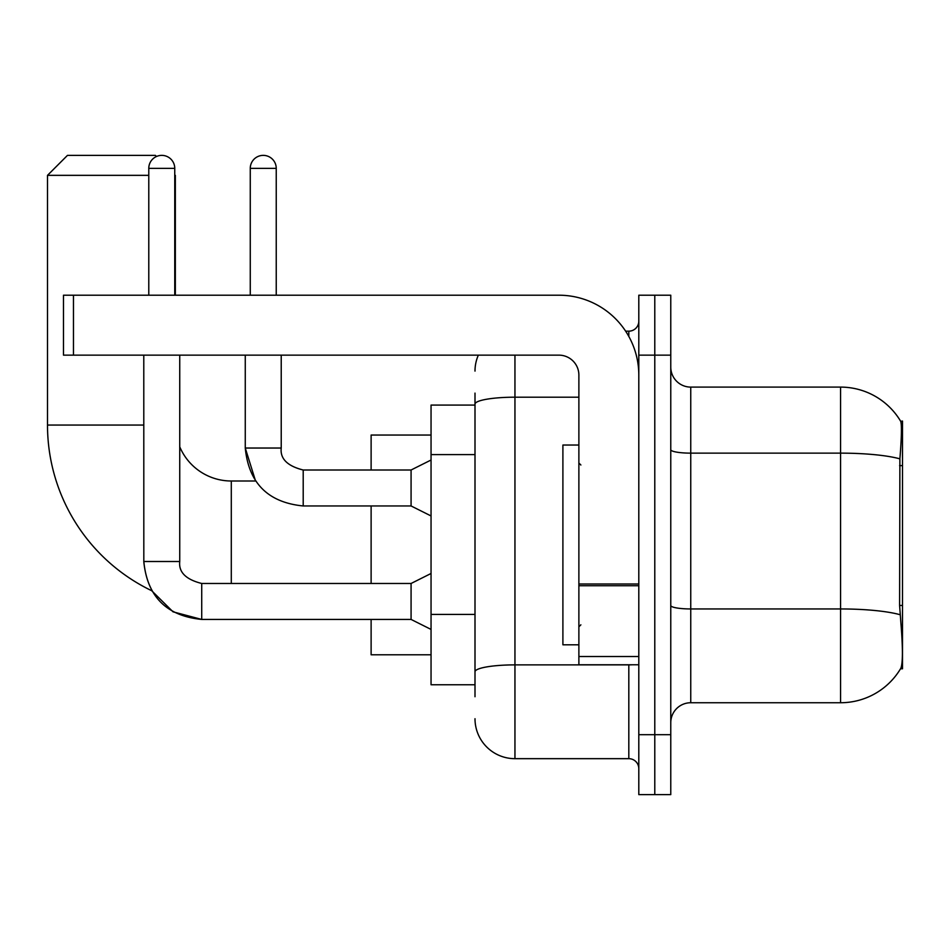 <?xml version="1.0" encoding="UTF-8"?>
<svg xmlns="http://www.w3.org/2000/svg" width="950" height="950" viewBox="0 0 950 950"><rect width="100%" height="100%" fill="white"/><g stroke="black" fill="none" stroke-linecap="round" stroke-linejoin="round"><path stroke-width="1.43" d="M902.5 605.471L899.602 605.471L900.885 622.832C902.904 647.852 902.904 662.969 900.885 668.182L900.541 668.776L902.5 668.776L902.5 421.064L900.683 421.313A69.92 69.92 0 0 0 840.572 387.101A69.92 69.92 0 0 1 900.541 421.064A69.92 69.92 0 0 0 840.572 387.101L690.745 387.101A19.974 19.974 0 0 1 670.771 367.128A19.974 19.974 0 0 0 690.745 387.101L690.745 702.739A19.974 19.974 0 0 0 670.771 722.712M475 442.617L475 393.098L475 405.08L431.051 405.08L431.051 684.76L475 684.76M900.885 668.182A69.92 69.92 0 0 1 840.572 702.739L690.745 702.739M654.788 734.694L654.788 794.627L670.771 794.627L670.771 734.694L654.788 734.694L654.788 794.627L638.804 794.627L638.804 734.694L654.788 734.694L654.788 355.146L654.788 734.694M638.804 734.694L638.804 295.212L654.788 295.212L654.788 355.146L654.788 295.212L670.771 295.212L670.771 734.694M899.602 605.471L899.887 458.85C901.621 437.119 901.883 424.614 900.683 421.313A69.92 69.92 0 0 0 840.572 387.101L840.572 453.138L690.745 453.138A19.974 3.467 0 0 1 670.771 449.671M475 696.742L475 393.098M514.947 355.146L514.947 758.67L628.817 758.67L628.817 664.774M625.634 331.17L628.817 331.17A9.987 9.987 0 0 0 638.804 321.183M475 678.763L475 626.406M638.804 768.657A9.987 9.987 0 0 0 628.817 758.67M475 371.117A39.947 39.947 0 0 1 478.337 355.146M514.947 758.67A39.947 39.947 0 0 1 475 718.711M578.883 445.039L562.899 445.039L562.899 644.801L578.883 644.801M143.782 355.146L143.818 561.497C147.262 596.648 166.571 615.956 201.721 619.436L173.031 611.824L151.691 590.71L173.031 611.824L201.721 619.436L173.031 611.824L151.691 590.71A183.789 183.789 0 0 1 47.5 425.054L47.5 175.346L67.474 155.373L155.373 155.373L156.489 156.489M231.289 583.478L231.289 480.997A55.931 55.931 0 0 1 179.74 446.797M174.752 174.752L174.752 175.346M148.782 175.346L47.5 175.346M175.346 295.212L175.346 175.346M371.117 505.958L371.117 583.478M371.117 619.436L371.117 654.788L431.051 654.788M431.051 435.053L371.117 435.053L371.117 470.001M148.782 295.212L148.782 168.364A12.979 12.979 0 0 1 161.761 155.373A12.979 12.979 0 0 1 174.752 168.364L174.752 295.212M431.051 629.422L411.077 619.436L411.077 583.478L431.051 573.479M411.077 619.436L201.721 619.436C166.571 615.956 147.262 596.648 143.782 561.497L179.74 561.497L179.74 355.146M250.266 295.212L250.266 168.364A12.979 12.979 0 0 1 263.245 155.373A12.979 12.979 0 0 1 276.236 168.364L276.236 295.212M431.051 515.957L411.077 505.958L411.077 470.001L431.051 460.014M245.266 355.146L245.266 448.032L281.224 448.032L281.224 355.146M638.804 664.774L578.883 664.774L578.883 584.001L638.804 584.001M638.804 375.119A79.907 79.907 0 0 0 558.897 295.212L73.471 295.212L73.471 355.146L558.897 355.146A19.974 19.974 0 0 1 578.883 375.119L578.883 584.001M73.471 355.146L63.484 355.146L63.484 295.212L73.471 295.212M902.5 465.631L899.602 465.631M475 454.611L431.051 454.611M475 614.413L431.051 614.413M840.572 702.739L840.572 453.138A69.92 12.136 180 0 1 899.887 458.85M900.101 614.721A69.92 12.136 180 0 0 840.572 608.95L690.745 608.95A19.974 3.467 0 0 1 670.771 605.482M670.771 355.146L638.804 355.146M632.284 664.774A9.987 1.734 0 0 1 628.817 664.881L514.947 664.881A39.947 6.935 180 0 0 475 671.828M475 404.142A39.947 6.935 180 0 1 514.947 397.195L578.883 397.195M628.817 336.431L628.817 331.17M47.5 425.054L143.782 425.054M143.782 561.497C147.262 596.648 166.571 615.956 201.721 619.436L201.721 583.514M148.782 168.364L174.752 168.364M411.077 505.958L303.204 505.958C268.054 502.491 248.746 483.182 245.266 448.032L255.562 480.997L245.266 448.032C248.746 483.182 268.054 502.491 303.204 505.958L303.204 470.036C287.339 466.011 280.012 458.684 281.224 448.032C280.012 458.684 287.339 466.011 303.204 470.001C287.339 466.011 280.012 458.684 281.224 448.032C280.012 458.684 287.339 466.011 303.204 470.001L411.077 470.001M250.266 168.364L276.236 168.364M638.804 585.734L578.883 585.734M578.883 656.521L638.804 656.521M580.878 465.013L578.883 463.018M580.878 624.827L578.883 626.822M255.562 480.997L231.289 480.997M179.74 561.497C178.541 572.161 185.856 579.476 201.721 583.478C185.856 579.476 178.541 572.161 179.74 561.497C178.541 572.161 185.856 579.476 201.721 583.478L411.077 583.478"/></g></svg>
